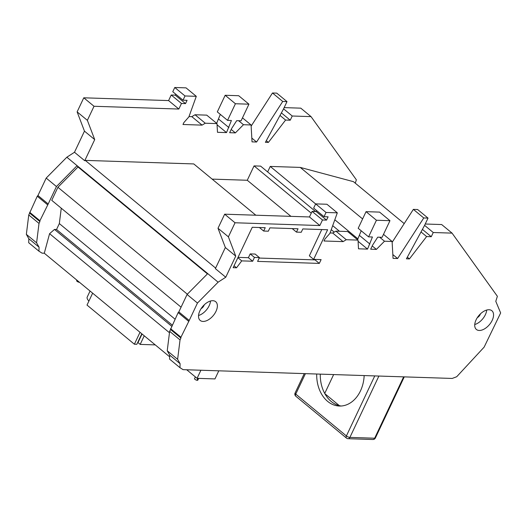 <?xml version="1.0" encoding="UTF-8"?>
<svg xmlns="http://www.w3.org/2000/svg" width="527" height="527" viewBox="0 0 527 527"><rect width="100%" height="100%" fill="white"/><g stroke="black" fill="none" stroke-linecap="round" stroke-linejoin="round"><path stroke-width="0.79" d="M201.097 308.644A4.328 2.483 129.6 0 0 203.982 305.528A4.328 2.483 129.6 0 0 204.265 304.817M477.297 317.669A4.328 2.483 129.6 0 0 480.176 314.553A4.328 2.483 129.6 0 0 480.459 313.842M492.192 320.363A12.154 6.97 129.6 0 0 491.882 310.732A12.154 6.97 129.6 0 0 476.092 319.836A12.154 6.97 129.6 0 0 476.401 329.474A12.154 6.97 129.6 0 0 492.192 320.363M474.748 324.52A12.154 6.97 129.6 0 0 485.36 314.724A12.154 6.97 129.6 0 0 486.704 310.047M215.991 311.338A12.154 6.97 129.6 0 0 215.688 301.701A12.154 6.97 129.6 0 0 199.891 310.811A12.154 6.97 129.6 0 0 200.201 320.449A12.154 6.97 129.6 0 0 215.991 311.338M198.547 315.489A12.154 6.97 129.6 0 0 209.166 305.693A12.154 6.97 129.6 0 0 210.504 301.016M198.639 378.386L197.803 380.158A1.798 0.599 -154.7 0 1 197.559 380.31L198.106 379.157A1.798 0.599 -154.7 0 1 197.856 379.176A1.798 0.599 -154.7 0 1 197.526 379.137L196.979 380.29A1.798 0.599 -154.7 0 1 195.234 379.539A1.798 0.599 -154.7 0 1 194.549 378.623L195.359 376.91M316.701 374.018A31.706 23.748 -88.1 0 0 339.414 406.04A31.706 23.748 -88.1 0 0 360.475 390.889A31.706 23.748 -88.1 0 0 364.164 375.567M29.644 213.092L39.894 221.557L39.011 223.408L36.594 242.822L39.07 247.203L28.827 238.738L26.35 234.357L28.768 214.95L37.252 196.228L37.951 195.524L48.194 203.989L56.442 186.545L46.192 178.08L37.951 195.524M36.594 242.822L26.35 234.357M39.011 223.408L28.768 214.95M215.629 268.085L85.255 160.386L84.728 160.722L74.485 152.257L66.843 157.211L46.192 178.08M169.648 331.331L180.036 339.915L180.913 338.057L170.531 329.474L169.648 331.331L167.23 350.745L177.619 359.322L180.096 363.709L179.97 367.688L183.1 369.651L452.206 378.445L456.711 376.733L484.129 347.135L500.65 312.959L495.788 301.312L497.376 296.299L452.061 233.125L433.253 232.512L431.27 236.715L426.606 236.564L409.426 258.915L406.436 258.816L424.452 225.642L428.023 218.099L423.748 217.961L397.621 258.526L393.056 258.382L392.095 241.465L384.493 241.221L376.397 249.396L370.679 249.205L372.642 245.048L377.721 237.17L382.108 237.308L389.967 220.688L376.436 220.246L368.577 236.867L372.437 236.992L367.536 249.106L358.512 248.81L358.017 240.101L346.285 239.719L343.103 241.623L324 240.997L324.935 239.021L329.902 233.402L337.313 212.836L326.035 212.467L324.039 216.689L328.097 216.828L326.542 220.115L322.484 219.976L319.856 225.543L235.042 222.769L228.395 236.84L235.734 256.109L225.754 277.228L218.112 282.182L66.843 157.211M225.754 277.228L215.365 268.645L225.352 247.525L218.007 228.257L224.66 214.193L309.468 216.959L312.096 211.399L316.16 211.531L316.615 210.563M362.609 218.936L300.238 167.408L353.452 181.67L404.202 223.6M300.238 167.408L270.239 166.427L267.637 171.927M357.925 238.869L334.816 219.779M315.627 203.929L270.239 166.427M85.255 160.386L193.758 163.93L255.826 215.207M311.266 213.158L254.054 165.9L260.601 166.11L315.554 211.511M332.689 225.668L339.454 231.254M254.054 165.9L247.268 180.26L290.957 216.36M334.23 232.137L331.246 229.673M247.268 180.26L212.137 179.114M187.078 294.468L178.831 311.912L189.219 320.488L197.46 303.051L187.078 294.468L207.724 273.599M167.23 350.745L169.707 355.126L180.096 363.709M141.809 333.782L136.842 344.289L134.385 344.21L87.014 305.074L92.64 293.17M79.162 282.031L79.05 282.261A1.798 0.599 -154.7 0 1 77.311 281.51A1.798 0.599 -154.7 0 1 76.632 280.601L76.856 280.127M39.07 247.203L38.945 251.188L42.081 253.151L44.288 253.223L169.654 356.792M218.112 282.182L197.46 303.051M189.219 320.488L180.939 337.227L180.913 338.057M180.036 339.915L177.619 359.322M263.658 231.043L265.233 227.71L252.255 227.282L233.151 267.69L236.518 267.802L241.741 260.878L252.657 261.234L254.455 257.426L259.403 257.584L257.604 261.392L319.316 263.408L321.114 259.607L313.624 259.356L327.623 229.746L302.808 228.935L301.233 232.269L296.464 232.111L298.038 228.777L269.903 227.862L268.329 231.195L263.658 231.043L259.389 227.519M207.427 273.895L78.003 166.973L77.087 165.676L56.442 186.545M74.485 152.257L84.465 131.144L77.126 111.876L83.78 97.805L168.587 100.578L171.216 95.012L175.274 95.143L175.735 94.175M84.728 160.722L94.715 139.609L87.37 120.34L94.023 106.27L178.831 109.043L181.459 103.476L185.524 103.608L187.078 100.321L183.014 100.189L172.77 91.724L174.766 87.495L186.044 87.864L196.294 96.329L188.883 116.895L183.916 122.521L182.981 124.497L202.085 125.123L205.26 123.219L216.992 123.601L217.493 132.303L226.511 132.6L231.412 120.492L227.552 120.367L235.411 103.74L248.942 104.181L241.083 120.808L236.695 120.663L231.623 128.548L229.653 132.705L235.371 132.89L243.467 124.715L251.076 124.965L252.038 141.875L256.596 142.026L282.722 101.461L286.998 101.599L283.434 109.142L265.41 142.316L268.401 142.409L285.581 120.057L290.245 120.209L292.228 116.006L311.035 116.625L356.357 179.799L355.284 183.179M189.002 116.566L191.835 116.658L195.016 114.754L206.749 115.136L216.992 123.601M216.65 123.318L220.326 114.392M227.552 120.367L217.308 111.902L225.167 95.275L238.698 95.716L248.942 104.181M251.142 126.124L272.479 92.996L276.754 93.134L286.998 101.599M284.152 107.613L300.792 108.16L311.035 116.625M38.945 251.188L28.702 242.723L28.827 238.738M324.039 216.689L313.651 208.112L315.647 203.883L326.931 204.252L337.313 212.836M330.06 232.954L332.715 233.039L335.897 231.142L347.629 231.524L358.017 240.101M357.537 239.706L361.206 230.78M368.577 236.867L358.189 228.29L366.048 211.663L379.578 212.104L389.967 220.688M392.147 242.321L413.359 209.377L417.634 209.522L428.023 218.099M425.23 224.008L441.672 224.548L452.061 233.125M183.014 100.189L185.01 95.96L196.294 96.329M169.477 332.735L49.578 233.685L44.288 253.223M171.69 326.246L54.498 229.429L49.578 233.685M172.237 325.08L56.541 229.495L54.498 229.429M175.036 319.164L59.334 223.58L56.541 229.495M61.264 208.198L59.334 223.58M181.071 307.175L51.745 200.332L57.911 187.283L187.335 294.204M78.003 166.973L57.911 187.283M179.97 367.688L169.582 359.111L169.707 355.126M170.531 329.474L178.133 312.616L178.831 311.912M39.894 221.557L39.92 220.727L48.194 203.989M341.206 406.007A31.706 23.748 91.9 0 1 320.284 374.137M324.863 393.676L339.368 405.665M333.644 374.572L324.724 393.432M218.797 370.817L214.97 378.92L197.085 378.333L186.716 369.77M197.085 378.333L200.912 370.237M197.131 379.96L197.559 380.31M134.385 344.21L140.011 332.3M144.246 335.798L140.182 344.401L155.254 344.889M142.059 333.993L137.995 342.596L140.182 344.401M88.892 301.101A13.926 4.624 -154.7 0 1 87.225 297.037L90.058 291.036M424.591 225.358L433.253 232.512M422.417 229.397L431.27 236.715M421.027 231.952L426.606 236.564M407.325 257.183L409.426 258.915M413.359 209.377L423.748 217.961M392.846 254.581L397.621 258.526M383.498 234.363L392.095 241.465M379.664 237.229L384.493 241.221M372.22 245.944L376.397 249.396M366.048 211.663L376.436 220.246M359.526 235.49L369.914 244.073M358.083 241.3L367.536 249.106M335.897 231.142L346.285 239.719M332.715 233.039L343.103 241.623M315.647 203.883L326.035 212.467M316.16 211.531L326.542 220.115M312.096 211.399L322.484 219.976M309.468 216.959L319.856 225.543M224.66 214.193L235.042 222.769M218.007 228.257L228.395 236.84M225.352 247.525L235.734 256.109M292.195 228.593L296.464 232.111M321.773 229.555L309.356 255.832L313.624 259.356M315.271 259.416L315.047 259.883L319.316 263.408M315.047 259.883L259.179 258.059M254.455 257.426L250.187 253.902L255.134 254.06L259.403 257.584M250.187 253.902L248.388 257.703L252.657 261.234M248.388 257.703L238.033 257.367M237.881 257.69L241.741 260.878M234.06 265.773L236.518 267.802M170.557 328.65L180.939 337.227M178.133 312.616L188.521 321.2M292.228 116.006L283.566 108.852M290.245 120.209L281.392 112.897M285.581 120.057L280.008 115.446M268.401 142.409L266.3 140.676M282.722 101.461L272.479 92.996M256.596 142.026L251.82 138.081M251.076 124.965L242.479 117.864M243.467 124.715L238.645 120.729M235.371 132.89L231.201 129.444M235.411 103.74L225.167 95.275M228.889 127.574L218.646 119.109M226.511 132.6L217.065 124.794M205.26 123.219L195.016 114.754M202.085 125.123L191.835 116.658M185.01 95.96L174.766 87.495M185.524 103.608L175.274 95.143M181.459 103.476L171.216 95.012M178.831 109.043L168.587 100.578M94.023 106.27L83.78 97.805M87.37 120.34L77.126 111.876M94.715 139.609L84.465 131.144M47.496 204.693L37.252 196.228M39.92 220.727L29.67 212.262M378.893 376.054L349.895 437.403L374.657 438.214L403.656 376.858M305.423 373.65L295.752 394.097L346.397 435.934L374.763 375.916M295.1 393.004A2.701 2.701 0 0 0 295.825 396.238A2.701 1.548 129.6 0 1 295.752 394.097A2.701 0.896 -154.7 0 1 295.1 393.004L304.263 373.61M346.463 438.075A2.701 2.701 0 0 0 348.097 438.695A2.701 2.022 91.9 0 0 349.895 437.403A2.701 0.896 -154.7 0 1 346.397 435.934A2.701 1.548 129.6 0 0 346.463 438.075L295.825 396.238M372.859 439.505A2.701 2.701 0 0 0 375.395 437.957A2.701 0.896 25.3 0 1 374.657 438.214A2.701 2.022 91.9 0 1 372.859 439.505L348.097 438.695M375.395 437.957L404.262 376.877"/></g></svg>
